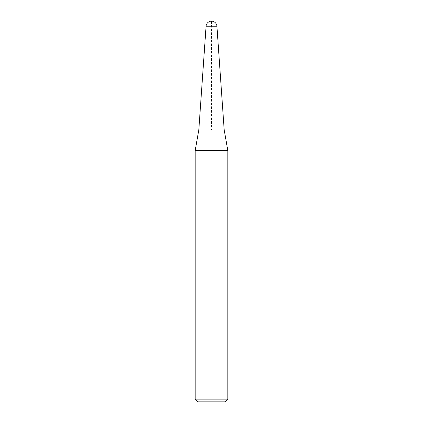 <?xml version="1.0" encoding="UTF-8"?>
<svg xmlns="http://www.w3.org/2000/svg" width="423" height="423" viewBox="0 0 423 423"><rect width="100%" height="100%" fill="white"/><g stroke="black" fill="none" stroke-linecap="round" stroke-linejoin="round"><path stroke-width="0.32" stroke-dasharray="2.12 1.59" d="M198.821 129.919L224.179 129.919L211.5 129.919L211.5 21.15M195.183 150.556L227.817 150.556M227.817 399.132L195.183 399.132M225.094 401.85L197.906 401.85M206.075 26.21L216.925 26.21"/><path stroke-width="0.63" d="M198.821 129.919L224.179 129.919L198.821 129.919L195.183 150.556L227.817 150.556L224.179 129.919L216.925 26.21L206.075 26.21L198.821 129.919L206.075 26.21A5.441 5.441 0 0 1 211.5 21.15A5.441 5.441 0 0 0 206.075 26.21M227.817 399.132L225.094 401.85L197.906 401.85L195.183 399.132L227.817 399.132L227.817 150.556M216.925 26.21A5.441 5.441 0 0 0 211.5 21.15M195.183 399.132L195.183 150.556"/></g></svg>
